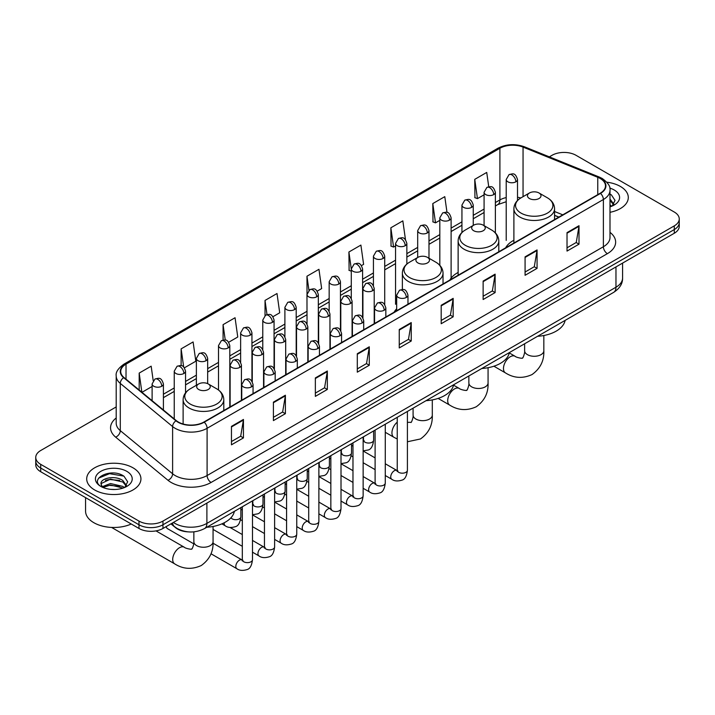 <?xml version="1.0" encoding="UTF-8"?>
<svg xmlns="http://www.w3.org/2000/svg" width="715" height="715" viewBox="0 0 715 715"><rect width="100%" height="100%" fill="white"/><g stroke="black" fill="none" stroke-linecap="round" stroke-linejoin="round"><path stroke-width="1.07" d="M396.673 308.791A29.941 17.285 0 0 0 394.099 312.214M458.127 272.46A29.941 17.285 0 0 0 449.869 280.021M513.888 240.258A29.941 17.285 0 0 0 505.63 247.828M558.79 217.137L554.563 215.429M188.34 531.88A16.946 9.787 180 0 1 175.64 527.733L170.939 523.854M116.205 406.924L40.71 450.513A16.946 9.787 0 0 0 35.75 457.43L35.75 464.813A16.946 9.787 0 0 0 40.71 471.73L138.987 528.465A16.946 9.787 0 0 0 162.957 528.465L674.29 233.251A16.946 9.787 0 0 0 679.25 226.333L679.25 222.642A16.946 9.787 0 0 1 674.29 229.56A16.946 9.787 0 0 0 679.25 222.642L679.25 218.951A16.946 9.787 0 0 0 674.29 212.033L576.013 155.298A16.946 9.787 0 0 0 552.043 155.298L549.343 156.862M35.75 457.43A16.946 9.787 0 0 0 40.71 464.348L138.987 521.083A16.946 9.787 0 0 0 162.957 521.083L162.957 524.774L674.29 229.56L162.957 524.774A16.946 9.787 0 0 1 138.987 524.774A16.946 9.787 0 0 0 162.957 524.774L162.957 528.465M40.71 464.348L40.71 468.039L138.987 524.774L40.71 468.039A16.946 9.787 0 0 1 35.75 461.121A16.946 9.787 0 0 0 40.71 468.039L40.71 471.73M620.361 186.436A27.116 15.659 0 0 0 606.812 182.191A27.116 15.659 0 0 1 620.361 186.436A27.116 15.659 0 0 1 628.297 197.501A27.116 15.659 0 0 0 620.361 186.436M132.99 467.807A27.116 15.659 0 0 0 103.443 464.419A27.116 15.659 0 0 0 86.703 478.88A27.116 15.659 0 0 0 94.639 489.954A27.116 15.659 0 0 0 124.196 493.341A27.116 15.659 0 0 0 140.935 478.88A27.116 15.659 0 0 0 132.99 467.807A27.116 15.659 0 0 0 103.443 464.419A27.116 15.659 0 0 0 86.703 478.88A27.116 15.659 0 0 0 94.639 489.954A27.116 15.659 0 0 0 124.196 493.341A27.116 15.659 0 0 0 140.935 478.88A27.116 15.659 0 0 0 132.99 467.807M600.18 178.473A18.081 10.439 180 0 1 605.48 185.855A18.081 10.439 180 0 1 600.18 193.238L203.9 422.029A18.081 10.439 180 0 1 176.31 420.635L123.99 377.493A18.081 10.439 180 0 1 120.719 371.514A18.081 10.439 180 0 1 126.019 364.132L499.901 148.273A18.081 10.439 180 0 1 523.049 147.102L597.767 177.302A18.081 10.439 180 0 1 600.18 178.473M600.502 178.294A18.527 10.698 0 0 0 598.026 177.088L523.308 146.888A18.527 10.698 0 0 0 499.579 148.085L125.697 363.944A18.527 10.698 0 0 0 123.624 377.645L175.935 420.786A18.527 10.698 0 0 0 204.222 422.207L600.502 193.416A18.527 10.698 0 0 0 600.502 178.294M231.463 426.363L231.463 444.819L243.449 437.893L243.449 419.446L231.463 426.363M231.463 441.539L240.696 436.213L243.404 420.054A4.522 2.61 -120 0 0 243.449 419.446M240.615 436.257L243.449 437.893M273.407 402.143L273.407 420.599L285.392 413.681L285.392 395.225L273.407 402.143M273.407 417.328L282.639 411.992L285.348 395.842A4.522 2.61 -120 0 0 285.392 395.225M282.559 412.046L285.392 413.681M315.351 377.931L315.351 396.378L327.336 389.461L327.336 371.014L315.351 377.931M315.351 393.107L324.583 387.78L327.291 371.621A4.522 2.61 -120 0 0 327.336 371.014M324.503 387.825L327.336 389.461M357.303 353.711L357.303 372.166L369.289 365.249L369.289 346.793L357.303 353.711M357.303 368.895L366.527 363.56L369.235 347.41A4.522 2.61 -120 0 0 369.289 346.793M366.446 363.604L369.289 365.249M567.022 232.625L567.022 251.081L579.007 244.164L579.007 225.708L567.022 232.625M567.022 247.81L576.254 242.474L578.962 226.324A4.522 2.61 -120 0 0 579.007 225.708M576.174 242.528L579.007 244.164M525.078 256.846L525.078 275.293L537.063 268.375L537.063 249.928L525.078 256.846M525.078 272.022L534.311 266.695L537.019 250.536A4.522 2.61 -120 0 0 537.063 249.928M534.23 266.74L537.063 268.375M483.134 281.067L483.134 299.514L495.12 292.596L495.12 274.14L483.134 281.067M483.134 296.242L492.367 290.916L495.075 274.757A4.522 2.61 -120 0 0 495.12 274.14M492.286 290.96L495.12 292.596M441.191 305.278L441.191 323.734L453.176 316.808L453.176 298.361L441.191 305.278M441.191 320.454L450.423 315.127L453.122 298.977A4.522 2.61 -120 0 0 453.176 298.361M450.343 315.172L453.176 316.808M399.247 329.499L399.247 347.946L411.232 341.028L411.232 322.581L399.247 329.499M399.247 344.675L408.48 339.348L411.179 323.189A4.522 2.61 -120 0 0 411.232 322.581M408.399 339.393L411.232 341.028M609.993 212.31A27.116 15.659 0 0 0 628.297 197.501A27.116 15.659 0 0 1 609.993 212.31M162.957 521.083L674.29 225.869A16.946 9.787 0 0 0 679.25 218.951M228.693 342.253L237.764 337.015L235.056 317.737L223.08 324.655L223.08 340.072M184.425 367.805L195.821 361.227L193.113 341.949L181.127 348.866L181.127 365.66M153.198 380.621L151.169 366.169L139.184 373.087L139.184 390.024M361.477 265.587L363.604 264.362L360.896 245.084L348.911 252.002L349.108 270.342M405.485 239.713L402.84 220.864L390.855 227.79L391.051 246.13M447 212.409L444.784 196.652L432.798 203.569L432.995 221.909M488.738 186.731L486.727 172.431L474.751 179.349L474.939 197.689M272.951 316.7L279.708 312.795L277.009 293.516L265.024 300.434L265.024 315.547M317.219 291.139L321.652 288.583L318.953 269.305L306.967 276.222L307.03 294.634M307.03 323.886L306.967 294.491M306.967 276.222L308.943 290.272M351.288 271.164L348.911 270.27M348.911 252.002L351.288 268.965A5.649 3.262 0 0 0 352.942 271.262A5.649 3.262 0 0 0 360.932 271.262A5.649 3.262 0 0 0 362.594 268.956C360.297 261.708 358.072 263.147 354.113 264.058A5.649 3.262 60 0 1 356.937 264.344A5.649 3.262 -120 0 1 360.932 271.262M390.855 227.79L393.563 247.068L395.556 245.915M393.563 247.068L390.855 246.049M432.798 203.569L435.507 222.848L439.814 220.363M435.507 222.848L432.798 221.838M474.751 179.349L477.45 198.627L484.082 194.802M477.45 198.627L474.751 197.617M265.024 300.434L267.008 314.591M223.08 324.655L225.243 340.072M181.127 348.866L183.675 366.974M141.972 392.32L152.107 386.466M139.184 373.087L141.874 392.24M609.993 204.892L611.7 206.233M609.993 206.358L610.476 206.68M609.993 199.038L613.881 204.24M609.993 200.504L613.586 204.624M609.993 206.841A18.42 10.636 0 0 0 614.203 205.026A18.42 10.636 0 0 0 614.203 189.984A18.42 10.636 0 0 0 609.788 188.099M612.138 206.054L615.025 200.388L611.379 194.882M609.993 194.203L611.128 194.721M529.44 198.52A6.784 3.915 0 0 0 539.021 198.52A6.784 3.915 0 0 0 539.021 192.978L547.44 197.841A18.679 10.788 0 0 1 547.44 213.097A18.679 10.788 0 0 1 521.021 213.097A18.679 10.788 0 0 1 521.021 197.841C516.418 200.575 514.04 204.204 513.888 208.735A20.342 11.744 0 0 0 519.85 217.038A20.342 11.744 0 0 0 542.015 219.577A20.342 11.744 0 0 0 554.563 208.735C554.42 204.204 552.043 200.575 547.44 197.841L539.021 192.978A6.784 3.915 0 0 0 529.44 192.978A6.784 3.915 0 0 0 529.44 198.52M537.6 336.282A31.076 17.938 0 0 0 565.118 320.4M473.67 230.713A6.784 3.915 0 0 0 483.26 230.713A6.784 3.915 0 0 0 483.26 225.18L491.67 230.042A18.679 10.788 0 0 1 491.67 245.29A18.679 10.788 0 0 1 465.25 245.29A18.679 10.788 0 0 1 465.25 230.042C460.648 232.768 458.27 236.406 458.127 240.928A20.342 11.744 0 0 0 464.08 249.231A20.342 11.744 0 0 0 486.245 251.778A20.342 11.744 0 0 0 498.802 240.928C498.65 236.406 496.273 232.768 491.67 230.042L483.26 225.18A6.784 3.915 0 0 0 473.67 225.18A6.784 3.915 0 0 0 473.67 230.713M481.839 368.484A31.076 17.938 0 0 0 509.348 352.593M417.9 262.914A6.784 3.915 0 0 0 427.49 262.914A6.784 3.915 0 0 0 427.49 257.373L435.909 262.235A18.679 10.788 0 0 1 435.909 277.492A18.679 10.788 0 0 1 409.481 277.492A18.679 10.788 0 0 1 409.481 262.235C404.887 264.97 402.509 268.599 402.357 273.121A20.342 11.744 0 0 0 408.31 281.424A20.342 11.744 0 0 0 430.475 283.971A20.342 11.744 0 0 0 443.032 273.121C442.88 268.599 440.512 264.97 435.909 262.235L427.49 257.373A6.784 3.915 0 0 0 417.9 257.373A6.784 3.915 0 0 0 417.9 262.914M426.069 400.677A31.076 17.938 0 0 0 453.587 384.795M198.672 389.487A6.784 3.915 0 0 0 208.253 389.487A6.784 3.915 0 0 0 208.253 383.946L216.672 388.808A18.679 10.788 0 0 1 216.672 404.064A18.679 10.788 0 0 1 190.253 404.064A18.679 10.788 0 0 1 190.253 388.808C185.65 391.543 183.272 395.172 183.12 399.694A20.342 11.744 0 0 0 189.082 407.997A20.342 11.744 0 0 0 211.247 410.544A20.342 11.744 0 0 0 223.795 399.694C223.652 395.172 221.275 391.543 216.672 388.808L208.253 383.946A6.784 3.915 0 0 0 198.672 383.946A6.784 3.915 0 0 0 198.672 389.487M206.832 527.25A31.076 17.938 0 0 0 234.35 511.368M193.747 543.82L167.399 528.608A5.085 2.931 -60 0 1 166.765 527.974A5.085 2.931 -60 0 1 166.354 526.499M85.568 497.631L85.568 511.171A28.251 16.311 0 0 0 93.844 522.701A28.251 16.311 0 0 0 131.247 524.006M110.754 489.364L115.017 489.489M102.29 486.665L110.512 483.528L122.846 486.415L124.339 487.603M103.049 487.451L110.512 484.993L123.114 488.059M102.424 487.228L101.101 484.135A12.772 7.373 0 0 0 103.157 487.55M126.51 485.619L122.846 480.551C115.186 474.832 99.412 478.362 101.101 484.135L101.047 483.572M101.128 484.323L101.485 483.367L110.512 479.13L122.846 482.017L126.224 486.003M124.776 487.424L127.663 481.758L124.008 476.262C111.093 466.975 88.124 479.211 101.387 486.718L102.048 487.121M126.841 471.364A18.42 10.636 0 0 0 100.797 471.364A18.42 10.636 0 0 0 100.797 486.397A18.42 10.636 0 0 0 126.841 486.397A18.42 10.636 0 0 0 126.841 471.364M98.697 478.112L109.511 473.67L123.766 476.092M105.454 480.266L109.511 479.533L119.682 480.4M105.454 486.128L109.511 485.387L119.682 486.263M173.423 522.424A22.594 13.049 0 0 0 174.943 523.389A22.594 13.049 0 0 0 206.894 523.389L615.964 287.224A22.594 13.049 0 0 0 622.577 277.992C622.747 283.605 619.762 288.404 613.622 292.39L204.553 528.564A11.297 6.524 60 0 0 206.894 523.389L206.894 503.101M615.964 266.927L615.964 287.224A11.297 6.524 60 0 1 613.622 292.39M172.503 522.951A11.297 7.561 129.5 0 0 174.478 526.624L171.046 523.8M674.29 233.251L674.29 225.869M138.987 528.465L138.987 521.083M609.993 232.348A28.251 16.311 180 0 1 607.375 253.664L211.095 482.455A5.649 3.262 60 0 1 207.1 475.538L603.38 246.746A22.594 13.049 0 0 0 609.993 237.523L609.993 190.279A22.594 13.049 180 0 1 603.38 199.512A5.649 3.262 -120 0 0 600.502 193.416M211.095 482.455A28.251 16.311 180 0 1 171.144 482.455A28.251 16.311 180 0 1 167.98 480.274L115.66 437.142A28.251 16.311 180 0 1 116.205 417.998M175.139 475.538A22.594 13.049 0 0 0 207.1 475.538L207.1 428.303A22.594 13.049 180 0 1 172.61 426.56L120.29 383.419A22.594 13.049 180 0 1 116.205 375.938L116.205 423.173A22.594 13.049 0 0 0 120.29 430.653L172.61 473.795A22.594 13.049 0 0 0 175.139 475.538M609.993 190.279C610.753 186.758 608.152 182.817 602.209 178.473L599.242 177.034A5.649 2.646 112 0 0 598.026 177.088M599.242 177.034L524.524 146.825C515.166 143.518 506.283 143.992 497.872 148.264A5.649 3.262 60 0 1 499.579 148.085M125.697 363.944A5.649 3.262 -120 0 0 123.99 364.123C118.127 368.341 115.526 372.283 116.205 375.938M123.624 377.645A5.649 3.781 129.5 0 0 120.29 383.419L120.29 430.653A5.649 3.781 -50.5 0 1 115.66 437.142M524.524 146.825A5.649 2.646 112 0 0 523.308 146.888M175.935 420.786A5.649 3.781 129.5 0 0 172.61 426.56L172.61 473.795A5.649 3.781 -50.5 0 1 167.98 480.274M204.222 422.207A5.649 3.262 60 0 1 207.1 428.303L603.38 199.512L603.38 246.746A5.649 3.262 60 0 0 607.375 253.664M126.019 364.132L126.019 379.165M597.767 177.302L597.767 194.632M523.049 147.102L523.049 196.67M562.785 214.831L554.563 211.506M520.779 197.984A18.081 10.439 0 0 0 517.508 197.251M506.211 197.572A18.081 10.439 0 0 0 499.901 199.932L495.379 202.542M499.901 148.273L499.901 199.932A10.171 5.872 60 0 1 497.792 204.588L495.379 205.983M484.082 209.066L473.25 215.322M461.944 221.847L451.111 228.103M439.814 234.618L428.982 240.875M417.685 247.399L406.853 253.655M395.556 260.18L384.724 266.427M373.427 272.951L362.594 279.207M351.288 285.732L340.456 291.988M329.159 298.512L318.327 304.76M307.03 311.284L296.198 317.54M284.901 324.065L274.068 330.321M262.771 336.837L251.939 343.093M240.633 349.617L229.801 355.873M218.504 362.398L207.672 368.645M196.375 375.169L185.543 381.426M174.246 387.95L163.413 394.206M399.247 330.08L411.179 323.189M441.191 305.868L453.122 298.977M483.134 281.647L495.075 274.757M525.078 257.427L537.019 250.536M567.022 233.215L578.962 226.324M357.303 354.3L369.235 347.41M315.351 378.512L327.291 371.621M273.407 402.733L285.348 395.842M231.463 426.944L243.404 420.054M543.829 335.514L543.829 350.743A9.608 5.541 180 0 1 541.023 354.658A9.608 5.541 180 0 1 527.438 354.658A9.608 5.541 180 0 1 524.622 350.743C525.212 352.343 522.71 359.305 522.406 357.938C523.434 358.885 516.159 357.572 515.059 356.258L509.286 352.924M543.829 350.743C544.24 360.682 540.299 368.627 532.014 374.571C522.719 378.78 513.862 378.217 505.46 372.899A9.608 5.541 -60 0 1 503.986 365.204A9.608 5.541 -60 0 1 510.26 356.74A9.608 5.541 -60 0 1 515.059 356.258M488.068 367.707L488.068 382.936A9.608 5.541 180 0 1 485.253 386.86A9.608 5.541 180 0 1 471.668 386.86A9.608 5.541 180 0 1 468.861 382.936C469.442 384.545 466.949 391.507 466.636 390.14C467.673 391.087 460.389 389.764 459.298 388.459L453.516 385.117M488.068 382.936C488.479 392.875 484.538 400.82 476.244 406.772C466.949 410.973 458.1 410.419 449.69 405.092A9.608 5.541 -60 0 1 448.216 397.397A9.608 5.541 -60 0 1 454.49 388.933A9.608 5.541 -60 0 1 459.298 388.459M432.298 399.908L432.298 415.129A9.608 5.541 180 0 1 429.483 419.053A9.608 5.541 180 0 1 415.907 419.053A9.608 5.541 180 0 1 413.091 415.129C413.672 416.738 411.179 423.7 410.875 422.333L407.407 422.333M397.236 439.001L393.92 437.285A9.608 5.541 -60 0 1 392.204 430.555A9.608 5.541 -60 0 1 397.236 422.181M213.061 526.481L213.061 541.711A9.608 5.541 180 0 1 210.255 545.625A9.608 5.541 180 0 1 196.67 545.625A9.608 5.541 180 0 1 193.854 541.711C194.444 543.311 191.951 550.273 191.638 548.905C192.666 549.853 185.391 548.539 184.291 547.225L156.004 530.896M213.061 541.711C213.472 551.649 209.531 559.595 201.246 565.538C191.951 569.748 183.094 569.185 174.692 563.867A9.608 5.541 -60 0 1 173.218 556.163A9.608 5.541 -60 0 1 179.492 547.708A9.608 5.541 -60 0 1 184.291 547.225M406.317 297.458A5.649 3.262 0 0 0 407.97 295.152C405.682 287.904 403.448 289.352 399.497 290.263A5.649 3.262 60 0 1 402.322 290.54A5.649 3.262 -120 0 1 406.317 297.458A5.649 3.262 0 0 1 398.327 297.458A5.649 3.262 0 0 1 396.673 295.152L399.497 290.263M385.278 475.511L391.793 479.273A5.085 2.931 -60 0 1 391.007 475.198A5.085 2.931 -60 0 1 394.331 470.72A5.085 2.931 -60 0 1 394.555 470.595A5.085 2.931 -60 0 1 396.87 470.461L385.278 463.767M397.531 470.979L397.075 471.355L397.236 470.255A5.085 2.931 -0 0 0 398.729 472.329A5.085 2.931 -0 0 0 405.682 472.454A5.085 2.931 -0 0 0 407.407 470.255C406.71 476.163 404.878 479.461 401.919 480.149C397.674 481.445 394.296 481.15 391.793 479.273M384.187 310.239A5.649 3.262 0 0 0 385.841 307.933C383.544 300.684 381.318 302.132 377.368 303.035A5.649 3.262 60 0 1 380.192 303.321A5.649 3.262 -120 0 1 384.187 310.239A5.649 3.262 0 0 1 376.197 310.239A5.649 3.262 0 0 1 374.544 307.933L377.368 303.035M363.14 488.291L369.655 492.045A5.085 2.931 -60 0 1 368.877 487.979A5.085 2.931 -60 0 1 372.202 483.492A5.085 2.931 -60 0 1 372.426 483.376A5.085 2.931 -60 0 1 374.74 483.242L363.14 476.548M375.393 483.751L374.946 484.135L375.107 483.036A5.085 2.931 -0 0 0 376.599 485.11A5.085 2.931 -0 0 0 383.553 485.235A5.085 2.931 -0 0 0 385.278 483.036C384.581 488.935 382.748 492.233 379.79 492.93C375.545 494.217 372.166 493.931 369.655 492.045M362.058 323.019A5.649 3.262 0 0 0 363.712 320.713C361.415 313.465 359.189 314.904 355.239 315.816A5.649 3.262 60 0 1 358.063 316.093A5.649 3.262 -120 0 1 362.058 323.019A5.649 3.262 0 0 1 354.068 323.019A5.649 3.262 0 0 1 352.406 320.713L355.239 315.816M341.01 501.063L347.526 504.826A5.085 2.931 -60 0 1 346.748 500.75A5.085 2.931 -60 0 1 350.073 496.273A5.085 2.931 -60 0 1 350.296 496.147A5.085 2.931 -60 0 1 352.611 496.022L341.01 489.319M353.264 496.532L352.808 496.907L352.978 495.808A5.085 2.931 -0 0 0 354.461 497.89A5.085 2.931 -0 0 0 361.424 498.015A5.085 2.931 -0 0 0 363.14 495.808C362.442 501.716 360.619 505.013 357.661 505.702C353.407 506.998 350.028 506.703 347.526 504.826M339.92 335.791A5.649 3.262 0 0 0 341.573 333.485C339.285 326.237 337.06 327.685 333.101 328.596A5.649 3.262 60 0 1 335.925 328.873A5.649 3.262 -120 0 1 339.92 335.791A5.649 3.262 0 0 1 331.93 335.791A5.649 3.262 0 0 1 330.276 333.485L333.101 328.596M318.881 513.844L325.397 517.606A5.085 2.931 -60 0 1 324.619 513.531A5.085 2.931 -60 0 1 327.935 509.053A5.085 2.931 -60 0 1 328.167 508.928A5.085 2.931 -60 0 1 330.482 508.794L318.881 502.1M331.134 509.312L330.679 509.688L330.839 508.588A5.085 2.931 -0 0 0 332.332 510.662A5.085 2.931 -0 0 0 339.294 510.787A5.085 2.931 -0 0 0 341.01 508.588C340.313 514.496 338.49 517.794 335.532 518.482C331.277 519.769 327.899 519.483 325.397 517.606M317.791 348.571A5.649 3.262 0 0 0 319.444 346.266C317.156 339.017 314.922 340.456 310.971 341.368A5.649 3.262 60 0 1 313.796 341.654A5.649 3.262 -120 0 1 317.791 348.571A5.649 3.262 0 0 1 309.801 348.571A5.649 3.262 0 0 1 308.147 346.266L310.971 341.368M296.752 526.624L303.267 530.378A5.085 2.931 -60 0 1 302.49 526.303A5.085 2.931 -60 0 1 305.806 521.825A5.085 2.931 -60 0 1 306.029 521.709A5.085 2.931 -60 0 1 308.353 521.575L296.752 514.88M309.005 522.084L308.549 522.459L308.71 521.369A5.085 2.931 -0 0 0 310.203 523.443A5.085 2.931 -0 0 0 317.156 523.568A5.085 2.931 -0 0 0 318.881 521.369C318.184 527.268 316.352 530.566 313.393 531.263C309.148 532.55 305.77 532.255 303.267 530.378M295.661 361.343A5.649 3.262 0 0 0 297.315 359.037C295.027 351.798 292.793 353.237 288.842 354.148A5.649 3.262 60 0 1 291.666 354.425A5.649 3.262 -120 0 1 295.661 361.343A5.649 3.262 0 0 1 287.671 361.343A5.649 3.262 0 0 1 286.018 359.037L288.842 354.148M274.623 539.396L281.138 543.159A5.085 2.931 -60 0 1 280.352 539.083A5.085 2.931 -60 0 1 283.676 534.606A5.085 2.931 -60 0 1 283.9 534.48A5.085 2.931 -60 0 1 286.215 534.355L274.623 527.652M286.876 534.865L286.42 535.24L286.581 534.141A5.085 2.931 -0 0 0 288.074 536.214A5.085 2.931 -0 0 0 295.027 536.348A5.085 2.931 -0 0 0 296.752 534.141C296.055 540.048 294.223 543.346 291.264 544.035C287.019 545.331 283.641 545.036 281.138 543.159M273.532 374.124A5.649 3.262 0 0 0 275.186 371.818C272.889 364.57 270.663 366.017 266.713 366.929A5.649 3.262 60 0 1 269.537 367.206A5.649 3.262 -120 0 1 273.532 374.124A5.649 3.262 0 0 1 265.542 374.124A5.649 3.262 0 0 1 263.889 371.818L266.713 366.929M252.484 552.177L259 555.939A5.085 2.931 -60 0 1 258.222 551.864A5.085 2.931 -60 0 1 261.547 547.377A5.085 2.931 -60 0 1 261.77 547.261A5.085 2.931 -60 0 1 264.085 547.127L252.484 540.433M264.738 547.645L264.291 548.021L264.452 546.921A5.085 2.931 -0 0 0 265.935 548.995A5.085 2.931 -0 0 0 272.898 549.12A5.085 2.931 -0 0 0 274.623 546.921C273.925 552.82 272.093 556.118 269.135 556.815C264.881 558.102 261.511 557.816 259 555.939M251.403 386.904A5.649 3.262 0 0 0 253.056 384.599C250.759 377.35 248.534 378.789 244.584 379.701A5.649 3.262 60 0 1 247.408 379.987A5.649 3.262 -120 0 1 251.403 386.904A5.649 3.262 0 0 1 243.413 386.904A5.649 3.262 0 0 1 241.75 384.599L244.584 379.701M210.988 553.768L236.871 568.711A5.085 2.931 -60 0 1 236.093 564.635A5.085 2.931 -60 0 1 239.418 560.158A5.085 2.931 -60 0 1 239.641 560.033A5.085 2.931 -60 0 1 241.956 559.908L213.034 543.212M242.608 560.417L242.153 560.792L242.322 559.693A5.085 2.931 -0 0 0 243.806 561.775A5.085 2.931 -0 0 0 250.768 561.901A5.085 2.931 -0 0 0 252.484 559.693C251.787 565.601 249.964 568.899 247.006 569.587C242.751 570.883 239.373 570.588 236.871 568.711M372.56 290.746A5.649 3.262 0 0 0 374.213 288.44C371.925 281.201 369.691 282.639 365.74 283.551A5.649 3.262 60 0 1 368.565 283.828A5.649 3.262 -120 0 1 372.56 290.746A5.649 3.262 0 0 1 364.57 290.746A5.649 3.262 0 0 1 362.916 288.44L365.74 283.551M363.774 440.833L363.318 441.209L363.479 440.109A5.085 2.931 -0 0 0 364.972 442.183A5.085 2.931 -0 0 0 371.925 442.317A5.085 2.931 -0 0 0 373.65 440.109C372.953 446.017 371.121 449.315 368.162 450.003L363.14 450.852M350.43 303.526A5.649 3.262 0 0 0 352.084 301.221C349.787 293.972 347.562 295.42 343.611 296.332A5.649 3.262 60 0 1 346.435 296.609A5.649 3.262 -120 0 1 350.43 303.526A5.649 3.262 0 0 1 342.44 303.526A5.649 3.262 0 0 1 340.787 301.221L343.611 296.332M341.645 453.614L341.189 453.989L341.35 452.89A5.085 2.931 -0 0 0 342.843 454.963A5.085 2.931 -0 0 0 349.796 455.089A5.085 2.931 -0 0 0 351.521 452.89C350.824 458.789 348.992 462.087 346.033 462.784L341.01 463.624M328.301 316.307A5.649 3.262 0 0 0 329.955 314.001C327.658 306.753 325.432 308.192 321.482 309.103A5.649 3.262 60 0 1 324.306 309.381A5.649 3.262 -120 0 1 328.301 316.307A5.649 3.262 0 0 1 320.311 316.307A5.649 3.262 0 0 1 318.658 314.001L321.482 309.103M319.507 466.386L319.06 466.761L319.221 465.662A5.085 2.931 -0 0 0 320.704 467.744A5.085 2.931 -0 0 0 327.667 467.869A5.085 2.931 -0 0 0 329.392 465.662C328.694 471.569 326.862 474.867 323.904 475.555L318.881 476.404M306.163 329.079A5.649 3.262 0 0 0 307.825 326.773C305.528 319.525 303.303 320.972 299.344 321.884A5.649 3.262 60 0 1 302.168 322.161A5.649 3.262 -120 0 1 306.163 329.079A5.649 3.262 0 0 1 298.182 329.079A5.649 3.262 0 0 1 296.519 326.773L299.344 321.884M297.377 479.166L296.922 479.542L297.091 478.442A5.085 2.931 -0 0 0 298.575 480.516A5.085 2.931 -0 0 0 305.537 480.641A5.085 2.931 -0 0 0 307.253 478.442C306.556 484.35 304.733 487.648 301.775 488.336L296.752 489.176M284.034 341.859A5.649 3.262 0 0 0 285.687 339.554C283.399 332.305 281.174 333.744 277.214 334.656A5.649 3.262 60 0 1 280.039 334.942A5.649 3.262 -120 0 1 284.034 341.859A5.649 3.262 0 0 1 276.044 341.859A5.649 3.262 0 0 1 274.39 339.554L277.214 334.656M275.248 491.947L274.792 492.322L274.953 491.223A5.085 2.931 -0 0 0 276.446 493.296A5.085 2.931 -0 0 0 283.408 493.422A5.085 2.931 -0 0 0 285.124 491.223C284.427 497.122 282.604 500.42 279.637 501.117L274.623 501.957M261.905 354.631A5.649 3.262 0 0 0 263.558 352.325C261.27 345.086 259.036 346.525 255.085 347.436A5.649 3.262 60 0 1 257.909 347.713A5.649 3.262 -120 0 1 261.905 354.631A5.649 3.262 0 0 1 253.914 354.631A5.649 3.262 0 0 1 252.261 352.325L255.085 347.436M253.119 504.719L252.663 505.094L252.824 503.995A5.085 2.931 -0 0 0 254.317 506.077A5.085 2.931 -0 0 0 261.27 506.202A5.085 2.931 -0 0 0 262.995 503.995C262.298 509.902 260.466 513.2 257.507 513.888L252.484 514.737M239.775 367.412A5.649 3.262 0 0 0 241.429 365.106C239.132 357.858 236.906 359.305 232.956 360.217A5.649 3.262 60 0 1 235.78 360.494A5.649 3.262 -120 0 1 239.775 367.412A5.649 3.262 0 0 1 231.785 367.412A5.649 3.262 0 0 1 230.132 365.106L232.956 360.217M230.981 517.749A5.085 2.931 -0 0 0 232.187 518.849A5.085 2.931 -0 0 0 239.141 518.974A5.085 2.931 -0 0 0 240.866 516.775C240.169 522.683 238.336 525.981 235.378 526.669C231.133 527.965 227.754 527.67 225.243 525.793A5.085 2.931 -60 0 1 224.197 523.46A5.085 2.931 -60 0 1 224.242 522.754M515.855 181.816A5.649 3.262 0 0 0 517.508 179.51C515.211 172.27 512.986 173.709 509.035 174.621A5.649 3.262 60 0 1 511.86 174.898A5.649 3.262 -120 0 1 515.855 181.816A5.649 3.262 0 0 1 507.865 181.816A5.649 3.262 0 0 1 506.211 179.51L509.035 174.621M493.725 194.596A5.649 3.262 0 0 0 495.379 192.29C493.082 185.042 490.856 186.49 486.906 187.402A5.649 3.262 60 0 1 489.73 187.679A5.649 3.262 -120 0 1 493.725 194.596A5.649 3.262 0 0 1 485.735 194.596A5.649 3.262 0 0 1 484.082 192.29L486.906 187.402M471.587 207.377A5.649 3.262 0 0 0 473.25 205.071C470.953 197.823 468.727 199.262 464.768 200.173A5.649 3.262 60 0 1 467.592 200.459A5.649 3.262 -120 0 1 471.587 207.377A5.649 3.262 0 0 1 463.597 207.377A5.649 3.262 0 0 1 461.944 205.071L464.768 200.173M449.458 220.149A5.649 3.262 0 0 0 451.111 217.843C448.823 210.594 446.589 212.042 442.639 212.954A5.649 3.262 60 0 1 445.463 213.231A5.649 3.262 -120 0 1 449.458 220.149A5.649 3.262 0 0 1 441.468 220.149A5.649 3.262 0 0 1 439.814 217.843L442.639 212.954M427.329 232.929A5.649 3.262 0 0 0 428.982 230.623C426.694 223.375 424.46 224.823 420.509 225.726A5.649 3.262 60 0 1 423.334 226.012A5.649 3.262 -120 0 1 427.329 232.929A5.649 3.262 0 0 1 419.339 232.929A5.649 3.262 0 0 1 417.685 230.623L420.509 225.726M405.199 245.71A5.649 3.262 0 0 0 406.853 243.404C404.556 236.156 402.331 237.594 398.38 238.506A5.649 3.262 60 0 1 401.204 238.783A5.649 3.262 -120 0 1 405.199 245.71A5.649 3.262 0 0 1 397.209 245.71A5.649 3.262 0 0 1 395.556 243.404L398.38 238.506M383.07 258.481A5.649 3.262 0 0 0 384.724 256.176C382.427 248.927 380.201 250.375 376.251 251.287A5.649 3.262 60 0 1 379.075 251.564A5.649 3.262 -120 0 1 383.07 258.481A5.649 3.262 0 0 1 375.08 258.481A5.649 3.262 0 0 1 373.427 256.176L376.251 251.287M338.803 284.034A5.649 3.262 0 0 0 340.456 281.728C338.168 274.489 335.934 275.927 331.983 276.839A5.649 3.262 60 0 1 334.808 277.116A5.649 3.262 -120 0 1 338.803 284.034A5.649 3.262 0 0 1 330.813 284.034A5.649 3.262 0 0 1 329.159 281.728L331.983 276.839M316.673 296.814A5.649 3.262 0 0 0 318.327 294.509C316.039 287.26 313.805 288.708 309.854 289.62A5.649 3.262 60 0 1 312.678 289.897A5.649 3.262 -120 0 1 316.673 296.814A5.649 3.262 0 0 1 308.683 296.814A5.649 3.262 0 0 1 307.03 294.509L309.854 289.62M294.544 309.595A5.649 3.262 0 0 0 296.198 307.289C293.901 300.041 291.675 301.48 287.725 302.391A5.649 3.262 60 0 1 290.549 302.677A5.649 3.262 -120 0 1 294.544 309.595A5.649 3.262 0 0 1 286.554 309.595A5.649 3.262 0 0 1 284.901 307.289L287.725 302.391M272.415 322.367A5.649 3.262 0 0 0 274.068 320.061C271.772 312.812 269.546 314.26 265.596 315.172A5.649 3.262 60 0 1 268.42 315.449A5.649 3.262 -120 0 1 272.415 322.367A5.649 3.262 0 0 1 264.425 322.367A5.649 3.262 0 0 1 262.771 320.061L265.596 315.172M250.277 335.147A5.649 3.262 0 0 0 251.939 332.841C249.642 325.593 247.417 327.041 243.457 327.944A5.649 3.262 60 0 1 246.282 328.23A5.649 3.262 -120 0 1 250.277 335.147A5.649 3.262 0 0 1 242.287 335.147A5.649 3.262 0 0 1 240.633 332.841L243.457 327.944M228.148 347.928A5.649 3.262 0 0 0 229.801 345.613C227.513 338.374 225.279 339.813 221.328 340.724A5.649 3.262 60 0 1 224.153 341.001A5.649 3.262 -120 0 1 228.148 347.928A5.649 3.262 0 0 1 220.157 347.928A5.649 3.262 0 0 1 218.504 345.613L221.328 340.724M206.018 360.7A5.649 3.262 0 0 0 207.672 358.394C205.384 351.145 203.149 352.593 199.199 353.505A5.649 3.262 60 0 1 202.023 353.782A5.649 3.262 -120 0 1 206.018 360.7A5.649 3.262 0 0 1 198.028 360.7A5.649 3.262 0 0 1 196.375 358.394L199.199 353.505M183.889 373.48A5.649 3.262 0 0 0 185.543 371.174C183.246 363.926 181.02 365.365 177.07 366.277A5.649 3.262 60 0 1 179.894 366.563A5.649 3.262 -120 0 1 183.889 373.48A5.649 3.262 0 0 1 175.899 373.48A5.649 3.262 0 0 1 174.246 371.174L177.07 366.277M161.76 386.252A5.649 3.262 0 0 0 163.413 383.946C161.116 376.707 158.891 378.146 154.941 379.057A5.649 3.262 60 0 1 157.765 379.334A5.649 3.262 -120 0 1 161.76 386.252A5.649 3.262 0 0 1 153.77 386.252A5.649 3.262 0 0 1 152.107 383.946L154.941 379.057M204.553 528.564C195.463 533.131 186.374 533.131 177.275 528.564L174.478 526.624M622.577 277.992L622.577 263.102M497.872 148.264L123.99 364.123M506.211 201.728L497.792 204.588M484.082 212.507L473.25 218.763M461.944 225.288L451.111 231.535M439.814 238.059L428.982 244.316M417.685 250.84L406.853 257.096M395.556 263.62L384.724 269.868M373.427 276.392L362.594 282.648M351.288 289.173L340.456 295.429M329.159 301.945L318.327 308.201M307.03 314.725L296.198 320.981M284.901 327.506L274.068 333.753M262.771 340.277L251.939 346.534M240.633 353.058L229.801 359.314M218.504 365.839L207.672 372.086M196.375 378.61L185.543 384.867M174.246 391.391L163.413 397.638M558.916 217.065L554.563 215.304M505.46 372.899L493.895 366.214M554.563 219.568L554.563 208.735M513.888 243.055L513.888 208.735M529.44 192.978L521.021 197.841M524.622 343.772L524.622 350.743M449.69 405.092L438.125 398.416M498.802 251.769L498.802 240.928M458.127 275.257L458.127 240.928M473.67 225.18L465.25 230.042M468.861 375.974L468.861 382.936M432.298 415.129C432.709 425.076 428.768 433.022 420.474 438.965L407.407 441.763M393.92 437.285L385.278 432.298M443.032 283.962L443.032 273.121M402.357 289.504L402.357 273.121M417.9 257.373L409.481 262.235M413.091 408.167L413.091 415.129M174.692 563.867L111.585 527.429M223.795 410.535L223.795 399.694M183.12 424.004L183.12 399.694M198.672 383.946L190.253 388.808M193.854 531.853L193.854 541.711M397.906 470.872L396.87 470.461M407.407 411.456L407.407 470.255M407.97 304.206L407.97 295.152M375.107 469.639L363.14 462.73M352.978 456.858L351.217 455.848M397.236 417.319L397.236 470.255M396.673 310.73L396.673 295.152M375.107 457.895L363.14 450.995M375.777 483.653L374.74 483.242M385.278 424.227L385.278 483.036M385.841 316.986L385.841 307.933M352.978 482.419L341.01 475.511M330.839 469.639L329.088 468.62M375.107 430.099L375.107 483.036M374.544 323.511L374.544 307.933M352.978 470.676L341.01 463.767M353.648 496.425L352.611 496.022M363.14 437.008L363.14 495.808M363.712 329.767L363.712 320.713M330.839 495.191L318.881 488.291M308.71 482.419L306.95 481.401M352.978 442.88L352.978 495.808M352.406 336.282L352.406 320.713M330.839 483.456L318.881 476.548M331.51 509.205L330.482 508.794M341.01 449.78L341.01 508.588M341.573 342.539L341.573 333.485M308.71 507.972L296.752 501.063M286.581 495.191L284.82 494.181M330.839 455.652L330.839 508.588M330.276 349.063L330.276 333.485M308.71 496.228L296.752 489.319M309.381 521.986L308.353 521.575M318.881 462.56L318.881 521.369M319.444 355.319L319.444 346.266M286.581 520.752L274.623 513.844M264.452 507.972L262.691 506.953M308.71 468.432L308.71 521.369M308.147 361.844L308.147 346.266M286.581 509.009L274.623 502.1M287.251 534.757L286.215 534.355M296.752 475.341L296.752 534.141M297.315 368.091L297.315 359.037M264.452 533.524L252.484 526.624M242.322 520.752L240.562 519.734M286.581 481.213L286.581 534.141M286.018 374.615L286.018 359.037M264.452 521.78L252.484 514.88M265.122 547.538L264.085 547.127M274.623 488.113L274.623 546.921M275.186 380.872L275.186 371.818M242.322 546.305L213.061 529.413M264.452 493.985L264.452 546.921M263.889 387.396L263.889 371.818M242.322 534.561L230.051 527.473M242.993 560.31L241.956 559.908M252.484 500.893L252.484 559.693M253.056 393.652L253.056 384.599M242.322 506.765L242.322 559.693M241.75 400.177L241.75 384.599M165.987 526.723L166.765 527.974M364.149 440.726L363.122 440.324M373.65 430.939L373.65 440.109M374.213 323.698L374.213 288.44M363.479 436.811L363.479 440.109M352.978 446.205L351.521 445.365M362.916 317.826L362.916 288.44M342.02 453.507L340.983 453.096M351.521 443.72L351.521 452.89M352.084 336.47L352.084 301.221M341.35 449.592L341.35 452.89M330.839 458.985L329.392 458.145M340.787 330.598L340.787 301.221M319.891 466.287L318.854 465.876M329.392 456.492L329.392 465.662M329.955 349.251L329.955 314.001M319.221 462.364L319.221 465.662M308.71 471.757L307.253 470.917M318.658 343.379L318.658 314.001M297.762 479.059L296.725 478.657M307.253 469.272L307.253 478.442M307.825 362.031L307.825 326.773M297.091 475.144L297.091 478.442M286.581 484.538L285.124 483.698M296.519 356.15L296.519 326.773M275.624 491.84L274.596 491.428M285.124 482.053L285.124 491.223M285.687 374.803L285.687 339.554M274.953 487.925L274.953 491.223M264.452 497.318L262.995 496.478M274.39 368.931L274.39 339.554M253.494 504.611L252.467 504.209M262.995 494.825L262.995 503.995M263.558 387.584L263.558 352.325M252.824 500.697L252.824 503.995M242.322 510.09L240.866 509.25M252.261 381.712L252.261 352.325M240.866 507.605L240.866 516.775M241.429 400.364L241.429 365.106M225.243 525.793L221.9 523.854M230.132 406.88L230.132 365.106M517.508 200.504L517.508 179.51M506.211 240.401L506.211 179.51M495.379 232.893L495.379 192.29M484.082 225.654L484.082 192.29M473.25 225.422L473.25 205.071M461.944 232.5L461.944 205.071M451.111 278.108L451.111 217.843M439.814 265.31L439.814 217.843M428.982 258.24L428.982 230.623M417.685 257.498L417.685 230.623M406.853 264.085L406.853 243.404M395.556 304.286L395.556 243.404M384.724 304.554L384.724 256.176M373.427 285.553L373.427 256.176M362.594 317.335L362.594 268.956M351.288 298.334L351.288 268.956L354.113 264.058M340.456 330.116L340.456 281.728M329.159 311.114L329.159 281.728M318.327 342.887L318.327 294.509M296.198 355.668L296.198 307.289M284.901 336.667L284.901 307.289M274.068 368.44L274.068 320.061M262.771 349.447L262.771 320.061M251.939 381.22L251.939 332.841M240.633 362.219L240.633 332.841M229.801 406.504L229.801 345.613M218.504 390.015L218.504 345.613M207.672 383.651L207.672 358.394M196.375 385.278L196.375 358.394M185.543 392.839L185.543 371.174M174.246 418.927L174.246 371.174M163.413 409.999L163.413 383.946M152.107 400.686L152.107 383.946"/></g></svg>
